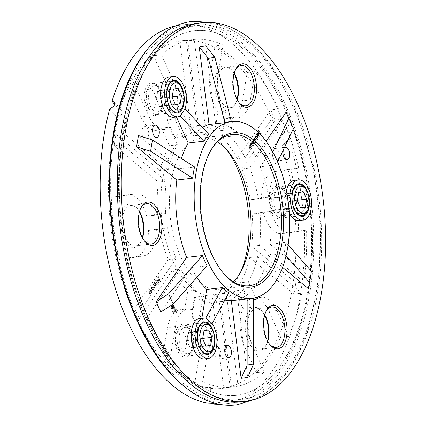 <?xml version="1.0" encoding="UTF-8"?>
<svg xmlns="http://www.w3.org/2000/svg" width="426" height="426" viewBox="0 0 426 426"><rect width="100%" height="100%" fill="white"/><g stroke="black" fill="none" stroke-linecap="round" stroke-linejoin="round"><path stroke-width="0.32" stroke-dasharray="2.13 1.6" d="M189.98 331.487A16.406 8.653 83.5 0 0 187.477 327.408A16.406 8.653 83.5 0 0 176.029 330.443A16.406 8.653 83.5 0 0 178.558 352.584A16.406 8.653 83.5 0 0 190.395 352.962A16.406 8.653 83.5 0 0 189.98 331.487M159.436 89.913A16.406 8.653 83.5 0 0 156.938 85.834A16.406 8.653 83.5 0 0 145.49 88.869A16.406 8.653 83.5 0 0 148.019 111.01A16.406 8.653 83.5 0 0 159.856 111.388A16.406 8.653 83.5 0 0 159.436 89.913M284.648 193.292A16.406 8.653 83.5 0 0 282.15 189.213A16.406 8.653 83.5 0 0 270.702 192.248A16.406 8.653 83.5 0 0 273.226 214.395A16.406 8.653 83.5 0 0 285.069 214.773A16.406 8.653 83.5 0 0 284.648 193.292M151.709 290.665L149.59 289.302L150.618 292.263L150.804 291.991L151.155 292.768L150.948 291.778L151.975 290.638L149.617 289.259M153.53 287.433L153.376 287.087L152.758 287.992L152.913 288.338L153.797 287.406L153.376 287.087M154.633 282.081L153.978 283.045L154.132 283.391L154.681 282.592L155.165 283.359L154.942 285.409L156.038 285.782L156.097 284.115L155.612 285.638L156.14 285.42L155.08 285.186L155.128 283.876L155.565 283.535L154.899 282.055L153.978 283.045M154.239 283.013L154.398 283.365L154.942 282.566L155.431 283.327L155.202 285.383L156.305 285.755L155.666 286.059L156.305 285.755L156.363 284.083L156.097 284.115M158.632 280.564L156.512 279.2L157.38 281.81L158.078 282.667L157.87 281.677L158.893 280.532L156.539 279.158M250.776 147.353L249.663 144.883L249.716 145.538L249.05 145.703L249.178 147.593L249.892 148.642L249.13 146.895L249.215 145.969L249.908 146.038L250.632 147.561L251.042 147.321L249.663 144.883M249.924 144.851L249.982 145.506L249.05 145.703L249.316 145.671L249.748 148.855M250.009 148.823L249.215 145.969L250.174 146.006L250.632 147.561M251.494 142.204L252.464 144.888L252.416 144.249L253.108 144.02L253.14 141.842L251.952 141.469L251.702 142.662L251.761 142.177L251.351 142.417M251.617 142.385L252.73 144.856L252.416 144.249L253.374 143.988L253.406 141.81L253.14 141.842M253.406 141.81L252.213 141.437L252.352 141.182L251.702 142.662M254.652 135.947L256.069 139.621L256.021 138.988L256.713 138.759L256.745 136.576L255.557 136.208L255.318 137.422L254.913 135.915L254.508 136.155M254.769 136.128L256.335 139.595L256.021 138.988L256.979 138.727L257.011 136.549L256.745 136.576M257.011 136.549L255.818 136.176L255.957 135.921L255.318 137.422M258.912 133.796L258.406 133.168L257.735 133.375L257.741 135.596L258.795 134.062L258.774 135.596L257.847 135.74L257.783 136.07L258.63 135.958L258.646 133.823L258.14 133.2L257.474 133.407L257.48 135.628L258.529 134.094L258.513 135.628L257.783 136.07L258.896 135.926L258.912 133.796L258.646 133.823M258.14 133.2L257.474 133.407L258.14 133.2M280.691 337.27L269.04 311.459A31.247 16.481 83.5 0 0 253.348 298.147A31.247 16.481 83.5 0 0 248.459 300.245L240.546 282.715A89.05 46.966 83.5 0 0 249.7 257.538L293.935 294.062A174.98 92.282 83.5 0 0 295.83 282.811L251.601 246.287A89.05 46.966 83.5 0 0 252.149 214.006L263.321 212.239A31.247 16.481 83.5 0 0 281.815 233.645A31.247 16.481 83.5 0 0 282.188 233.597L298.642 230.993A174.98 92.282 83.5 0 0 290.804 169.005L274.355 171.609A31.247 16.481 83.5 0 0 261.521 197.983L250.344 199.751A89.05 46.966 83.5 0 0 241.819 168.909L275.26 120.089A174.98 92.282 83.5 0 0 270.643 109.871L237.202 158.69A89.05 46.966 83.5 0 0 222.164 137.342L225.429 118.045A31.247 16.481 83.5 0 0 229.902 118.662A31.247 16.481 83.5 0 0 242.421 100.882L247.218 72.468A174.98 92.282 83.5 0 0 215.087 45.944L210.29 74.353A31.247 16.481 83.5 0 0 218.037 111.942L214.779 131.245A89.05 46.966 83.5 0 0 197.094 125.574L186.306 40.236A174.98 92.282 83.5 0 0 185.124 40.353A174.98 92.282 83.5 0 0 179.793 41.269L190.582 126.607A89.05 46.966 83.5 0 0 174.995 137.539L167.083 120.01A31.247 16.481 83.5 0 0 165.208 81.488L153.552 55.684A174.98 92.282 83.5 0 0 129.264 91.143L140.915 116.948A31.247 16.481 83.5 0 0 156.608 130.265A31.247 16.481 83.5 0 0 161.497 128.167L169.41 145.697A89.05 46.966 83.5 0 0 160.256 170.869L116.021 134.35A174.98 92.282 83.5 0 0 114.125 145.601L158.355 182.12A89.05 46.966 83.5 0 0 157.806 214.4L146.635 216.168A31.247 16.481 83.5 0 0 128.141 194.762A31.247 16.481 83.5 0 0 127.768 194.815L111.314 197.419A174.98 92.282 83.5 0 0 119.152 259.407L135.601 256.803A31.247 16.481 83.5 0 0 148.434 230.429L159.612 228.655A89.05 46.966 83.5 0 0 168.137 259.498L134.696 308.317A174.98 92.282 83.5 0 0 139.313 318.541L172.754 269.722A89.05 46.966 83.5 0 0 187.791 291.065L184.527 310.368A31.247 16.481 83.5 0 0 180.054 309.75A31.247 16.481 83.5 0 0 167.535 327.53L162.737 355.939A174.98 92.282 83.5 0 0 194.868 382.468L199.666 354.054A31.247 16.481 83.5 0 0 191.918 316.465L195.177 297.167A89.05 46.966 83.5 0 0 212.862 302.833L223.65 388.177A174.98 92.282 83.5 0 0 224.832 388.054A174.98 92.282 83.5 0 0 230.162 387.143L219.374 301.805A89.05 46.966 83.5 0 0 234.96 290.867L242.873 308.403A31.247 16.481 83.5 0 0 244.748 346.918L256.404 372.729A174.98 92.282 83.5 0 0 280.691 337.27L288.604 336.364A174.98 92.282 83.5 0 0 301.848 293.157L293.935 294.062M264.658 315.256A21.87 11.534 83.5 0 0 262.065 311.342A21.87 11.534 83.5 0 0 246.798 315.389A21.87 11.534 83.5 0 0 250.168 344.911A21.87 11.534 83.5 0 0 265.957 345.417A21.87 11.534 83.5 0 0 267.597 341.013M234.114 73.687A21.87 11.534 83.5 0 0 231.52 69.768A21.87 11.534 83.5 0 0 216.259 73.815A21.87 11.534 83.5 0 0 219.63 103.342A21.87 11.534 83.5 0 0 235.413 103.843A21.87 11.534 83.5 0 0 237.058 99.439M139.446 211.876A21.87 11.534 83.5 0 0 136.852 207.957A21.87 11.534 83.5 0 0 121.586 212.004A21.87 11.534 83.5 0 0 124.962 241.531A21.87 11.534 83.5 0 0 140.745 242.032A21.87 11.534 83.5 0 0 142.385 237.633M226.35 149.388A82.335 43.42 83.5 0 0 224.433 147.013A82.335 43.42 83.5 0 0 166.971 162.253A82.335 43.42 83.5 0 0 179.665 273.391A82.335 43.42 83.5 0 0 239.082 275.281A82.335 43.42 83.5 0 0 240.413 272.539M260.19 133.61L258.667 130.228L257.884 131.373L258.039 131.719L258.678 130.787L259.146 131.826L258.507 132.758L258.667 133.104L259.301 132.172L260.046 133.817L260.456 133.578L258.667 130.228M257.741 137.188L256.175 133.721M255.744 140.106L254.626 137.635L254.673 138.274L254.056 138.391L253.955 139.536L253.252 139.568L253.385 141.32L253.992 142.662L253.417 139.834L253.912 139.643L253.417 139.834L254.94 141.278L254.221 138.658L254.716 138.471L254.221 138.658L255.126 139.275L255.6 140.314L256.005 140.074L254.626 137.635M254.892 137.603L254.94 138.242L254.322 138.365L254.215 139.504L253.252 139.568L253.518 139.536L253.992 142.662M252.139 145.367L251.02 142.896L251.079 143.551L250.408 143.716L250.536 145.607L251.106 146.869L250.573 143.983L251.265 144.052L251.99 145.575L252.4 145.335L251.02 142.896M251.287 142.864L251.34 143.525L250.408 143.716L250.674 143.684L250.802 145.58L251.372 146.842L251.106 146.869M251.372 146.842L250.573 143.983L251.532 144.025L251.99 145.575M158.344 276.671L157.684 277.635L157.838 277.981L158.387 277.182L158.877 277.944L158.648 279.999L159.75 280.372L159.809 278.705L159.319 280.228L159.846 280.01L158.786 279.775L158.839 278.466L159.271 278.119L158.605 276.639L157.684 277.635M157.945 277.603L158.105 277.949L158.653 277.15L159.138 277.912L158.914 279.967L160.011 280.34L159.372 280.649L160.011 280.34L159.809 278.705M156.129 280.473L155.879 280.265L155.581 280.702L157.109 284.078L155.884 280.835L156.395 280.446L155.879 280.265M154.143 285.212L152.966 284.371L153.983 285.463L153.775 287.369L154.745 287.672L154.766 285.937L154.409 285.186L152.966 284.371M153.232 284.344L154.244 285.436L154.042 287.342L155.011 287.646L154.398 287.912L155.011 287.646L155.032 285.905L154.766 285.937M151.31 287.369L152.178 287.396L151.145 287.033L151.113 288.743L152.796 289.797L152.05 290.889L152.204 291.235L153.296 289.643L151.273 288.562L151.31 287.369M151.379 288.716L153.062 289.771L152.311 290.862L152.471 291.208L153.562 289.611L151.534 288.53L151.576 287.337L152.444 287.364L151.411 287.002L151.752 286.757L151.145 287.033L151.113 288.743M150.325 294.121L150.064 291.565L148.722 290.569L148.972 293.157L150.325 294.121L150.011 294.339L150.325 294.121M149.233 293.125L150.591 294.094L150.325 291.533L149.025 290.356L148.722 290.569L148.988 290.537L148.972 293.157M109.775 108.87L117.272 117.848A174.98 92.282 83.5 0 0 205.604 387.452L206.115 402.943M220.583 404.157A190.603 100.525 83.5 0 0 223.97 403.88A190.603 100.525 83.5 0 0 288.887 139.323L290.702 138.509L290.979 133.519L286.112 130.851L279.131 137.364A174.98 92.282 83.5 0 0 272.624 120.393A174.98 92.282 83.5 0 0 182.488 40.656A174.98 92.282 83.5 0 0 119.514 110.227L114.818 104.604M286.112 130.851A190.603 100.525 83.5 0 0 276.431 106.356A190.603 100.525 83.5 0 0 180.715 25.134A190.603 100.525 83.5 0 0 177.354 25.629M283.279 149.92A6.252 3.296 -96.5 0 1 284.083 148.237M273.306 158.243A6.252 3.296 83.5 0 0 276.442 160.906A6.252 3.296 83.5 0 0 279.009 154.324A6.252 3.296 83.5 0 0 275.026 148.488A6.252 3.296 83.5 0 0 272.534 151.981A6.252 3.296 83.5 0 0 273.306 158.243M142.982 136.086A6.252 3.296 83.5 0 0 146.118 138.748A6.252 3.296 83.5 0 0 148.685 132.166A6.252 3.296 83.5 0 0 144.702 126.33A6.252 3.296 83.5 0 0 142.209 129.823A6.252 3.296 83.5 0 0 142.982 136.086M215.098 356.216A6.252 3.296 83.5 0 0 218.24 358.878A6.252 3.296 83.5 0 0 220.801 352.297A6.252 3.296 83.5 0 0 216.818 346.46A6.252 3.296 83.5 0 0 214.326 349.954A6.252 3.296 83.5 0 0 215.098 356.216M288.956 208.458L286.112 209.187L270.531 210.966L287.443 208.287A20.31 10.714 83.5 0 0 289.313 213.005M286.112 209.187L284.547 196.785L268.96 198.569A89.05 46.966 83.5 0 0 260.281 166.8L276.107 164.995A89.05 46.966 83.5 0 0 273.881 159.761A89.05 46.966 83.5 0 0 271.49 154.771L255.664 156.582A89.05 46.966 83.5 0 0 215.556 123.465L231.382 121.66A89.05 46.966 83.5 0 0 229.161 121.815M202.435 127.486A89.05 46.966 83.5 0 0 193.069 135.905L181.087 109.37A20.31 10.714 83.5 0 0 180.241 87.602A20.31 10.714 83.5 0 0 169.218 76.93M208.655 134.126L193.069 135.905M181.439 158.552A89.05 46.966 83.5 0 0 178.718 168.76L194.544 166.955M196.855 277.331A89.05 46.966 83.5 0 1 191.215 267.613L207.041 265.803M228.735 292.944L213.149 294.723A89.05 46.966 83.5 0 0 224.875 300.064M249.37 298.764A89.05 46.966 83.5 0 0 253.662 297.886L237.841 299.696A89.05 46.966 83.5 0 0 268.162 255.43L283.988 253.624A89.05 46.966 83.5 0 0 285.889 242.373L270.063 244.178A89.05 46.966 83.5 0 0 270.531 210.966M270.063 244.178L310.277 277.385L311.422 271.208M308.701 286.922A167.168 88.166 83.5 0 0 310.277 277.385M268.162 255.43L282.592 267.342M237.841 299.696L247.65 377.282M204.368 358.862A20.31 10.714 83.5 0 0 212.75 345.55A20.31 10.714 83.5 0 0 208.218 323.941L213.149 294.723M201.849 318.265L201.791 318.632A20.31 10.714 83.5 0 0 199.762 318.504M191.215 267.613L160.81 311.997M178.718 168.76L138.503 135.559M173.829 117.288A20.31 10.714 83.5 0 0 176.231 116.463L176.47 116.99M215.556 123.465L205.747 45.88M255.664 156.582L266.112 141.331M260.281 166.8L290.686 122.416A167.168 88.166 83.5 0 0 289.637 119.972M286.442 191.05A20.31 10.714 83.5 0 0 285.878 195.891L268.96 198.569M299.041 220.673A20.31 10.714 83.5 0 0 307.375 199.277A20.31 10.714 83.5 0 0 294.43 180.315M253.662 298.221L253.662 297.886M286.032 255.93L283.988 253.624M288.141 244.913L285.889 242.373M272.821 151.981L271.49 154.771M277.587 161.885L276.107 164.995M290.686 122.416L293.397 128.652M184.9 386.899A190.603 100.525 83.5 0 0 233.198 402.826A190.603 100.525 83.5 0 0 309.228 296.315A190.603 100.525 83.5 0 0 285.665 105.302A190.603 100.525 83.5 0 0 189.943 24.08A190.603 100.525 83.5 0 0 146.48 50.486M211.099 402.826L210.62 388.304A174.98 92.282 83.5 0 0 222.196 388.358A174.98 92.282 83.5 0 0 281.905 145.836L288.887 139.323M264.317 371.823L252.661 346.013A31.247 16.481 -96.5 0 1 250.786 307.497L242.873 289.968A89.05 46.966 -96.5 0 1 227.287 300.9L238.075 386.238A174.98 92.282 83.5 0 0 264.317 371.823L256.404 372.729M238.075 386.238L230.162 387.143M191.918 316.465L199.831 315.565A31.247 16.481 -96.5 0 1 207.579 353.154L202.781 381.563A174.98 92.282 83.5 0 0 231.563 387.271L223.65 388.177M202.781 381.563L194.868 382.468M170.65 355.039L175.448 326.625A31.247 16.481 -96.5 0 1 187.967 308.845A31.247 16.481 -96.5 0 1 192.44 309.462L195.704 290.159A89.05 46.966 -96.5 0 1 180.667 268.817L147.226 317.636A174.98 92.282 83.5 0 0 170.65 355.039L162.737 355.939M147.226 317.636L139.313 318.541M148.434 230.429L156.347 229.523A31.247 16.481 -96.5 0 1 143.514 255.898L127.065 258.502A174.98 92.282 83.5 0 0 142.609 307.412L134.696 308.317M127.065 258.502L119.152 259.407M119.227 196.514L135.681 193.91A31.247 16.481 -96.5 0 1 136.054 193.862A31.247 16.481 -96.5 0 1 154.547 215.268L165.719 213.495A89.05 46.966 -96.5 0 1 166.268 181.22L122.038 144.696A174.98 92.282 83.5 0 0 119.227 196.514L111.314 197.419M122.038 144.696L114.125 145.601M161.497 128.167L169.41 127.262A31.247 16.481 -96.5 0 1 164.521 129.36A31.247 16.481 -96.5 0 1 148.828 116.048L137.172 90.237A174.98 92.282 83.5 0 0 123.934 133.444L116.021 134.35M137.172 90.237L129.264 91.143M161.465 54.778L173.121 80.589A31.247 16.481 -96.5 0 1 174.995 119.104L182.908 136.639A89.05 46.966 -96.5 0 1 198.495 125.702L187.706 40.363A174.98 92.282 83.5 0 0 161.465 54.778L153.552 55.684M187.706 40.363L179.793 41.269M218.037 111.942L225.95 111.037A31.247 16.481 -96.5 0 1 218.203 73.448L223 45.039A174.98 92.282 83.5 0 0 194.219 39.33L186.306 40.236M223 45.039L215.087 45.944M255.131 71.568L250.334 99.977A31.247 16.481 -96.5 0 1 237.815 117.757A31.247 16.481 -96.5 0 1 233.336 117.139L230.077 136.442A89.05 46.966 -96.5 0 1 245.115 157.785L278.556 108.965A174.98 92.282 83.5 0 0 255.131 71.568L247.218 72.468M278.556 108.965L270.643 109.871M117.272 117.848L121.591 115.057L121.974 111.016L119.514 110.227M210.62 388.304L212.798 387.767L205.604 387.452M279.131 137.364L283.998 140.032L283.721 145.021L281.905 145.836M261.521 197.983L269.434 197.078A31.247 16.481 -96.5 0 1 282.268 170.704L298.717 168.1A174.98 92.282 83.5 0 0 283.173 119.189L275.26 120.089M298.717 168.1L290.804 169.005M306.555 230.088L290.101 232.692A31.247 16.481 -96.5 0 1 289.728 232.745A31.247 16.481 -96.5 0 1 271.234 211.339L260.062 213.106A89.05 46.966 -96.5 0 1 259.514 245.381L303.743 281.905A174.98 92.282 83.5 0 0 306.555 230.088L298.642 230.993M303.743 281.905L295.83 282.811M241.111 401.92A190.603 100.525 83.5 0 0 317.141 295.41A190.603 100.525 83.5 0 0 293.578 104.397A190.603 100.525 83.5 0 0 197.856 23.174M233.405 281.783A76.084 40.129 -96.5 0 1 218.884 289.195A76.084 40.129 -96.5 0 1 170.384 218.155A76.084 40.129 -96.5 0 1 201.62 138.008A76.084 40.129 -96.5 0 1 217.436 141.959M209.406 153.051A76.084 40.129 83.5 0 0 209.07 153.701A76.084 40.129 83.5 0 0 211.008 253.31A76.084 40.129 83.5 0 0 222.606 272.23A76.084 40.129 83.5 0 0 223.08 272.784M267.768 341.332A20.31 10.714 -96.5 0 1 266.628 344.107A20.31 10.714 -96.5 0 1 260.52 349.219A20.31 10.714 -96.5 0 1 247.57 330.257A20.31 10.714 -96.5 0 1 255.909 308.861A20.31 10.714 -96.5 0 1 263.012 312.466A20.31 10.714 -96.5 0 1 264.748 314.91M265.968 311.539A20.31 10.714 83.5 0 0 265.627 312.167A20.31 10.714 83.5 0 0 266.144 338.755A20.31 10.714 83.5 0 0 269.243 343.809A20.31 10.714 83.5 0 0 269.711 344.341M142.556 237.948A20.31 10.714 -96.5 0 1 141.416 240.722A20.31 10.714 -96.5 0 1 135.308 245.834A20.31 10.714 -96.5 0 1 123.375 232.271A20.31 10.714 -96.5 0 1 125.505 209.049A20.31 10.714 -96.5 0 1 130.697 205.476A20.31 10.714 -96.5 0 1 137.8 209.081A20.31 10.714 -96.5 0 1 139.536 211.53M140.756 208.16A20.31 10.714 83.5 0 0 140.415 208.783A20.31 10.714 83.5 0 0 144.031 240.424A20.31 10.714 83.5 0 0 144.499 240.956M237.229 99.759A20.31 10.714 -96.5 0 1 236.084 102.533A20.31 10.714 -96.5 0 1 229.976 107.645A20.31 10.714 -96.5 0 1 218.048 94.082A20.31 10.714 -96.5 0 1 220.173 70.86A20.31 10.714 -96.5 0 1 225.37 67.287A20.31 10.714 -96.5 0 1 232.474 70.892A20.31 10.714 -96.5 0 1 234.209 73.336M235.424 69.965A20.31 10.714 83.5 0 0 235.088 70.594A20.31 10.714 83.5 0 0 238.698 102.235A20.31 10.714 83.5 0 0 239.172 102.767M185.044 108.918L181.087 109.37M180.187 116.01L176.231 116.463M205.747 318.179L201.791 318.632M212.175 323.488L208.218 323.941M291.4 207.835L287.443 208.287M287.305 195.726L285.878 195.891M284.547 196.785L287.364 196.066M242.873 289.968L234.96 290.867M227.287 300.9L219.374 301.805M250.786 307.497L242.873 308.403M199.831 315.565L203.09 296.262A89.05 46.966 -96.5 0 0 220.774 301.933L212.862 302.833M203.09 296.262L195.177 297.167M220.774 301.933L231.563 387.271M192.44 309.462L184.527 310.368M195.704 290.159L187.791 291.065M180.667 268.817L172.754 269.722M177.679 313.903L178.238 313.089L175.56 307.162L173.856 305.41L172.684 306.353L172.072 307.247L172.605 308.424L173.957 306.88L175.342 308.728L173.776 311.012L174.303 312.189L175.869 309.904L177.679 313.903L176.359 314.053L176.918 313.238L178.238 313.089M156.347 229.523L167.525 227.756A89.05 46.966 -96.5 0 0 176.05 258.598L168.137 259.498M167.525 227.756L159.612 228.655M176.05 258.598L142.609 307.412M154.547 215.268L146.635 216.168M165.719 213.495L157.806 214.4M166.268 181.22L158.355 182.12M169.41 127.262L177.322 144.792A89.05 46.966 -96.5 0 0 168.169 169.969L160.256 170.869M177.322 144.792L169.41 145.697M168.169 169.969L123.934 133.444M174.995 119.104L167.083 120.01M182.908 136.639L174.995 137.539M198.495 125.702L190.582 126.607M225.95 111.037L222.691 130.34A89.05 46.966 -96.5 0 0 205.007 124.669L197.094 125.574M222.691 130.34L214.779 131.245M205.007 124.669L194.219 39.33M233.336 117.139L225.429 118.045M230.077 136.442L222.164 137.342M245.115 157.785L237.202 158.69M269.434 197.078L258.257 198.846A89.05 46.966 -96.5 0 0 249.732 168.004L241.819 168.909M258.257 198.846L250.344 199.751M249.732 168.004L283.173 119.189M271.234 211.339L263.321 212.239M260.062 213.106L252.149 214.006M259.514 245.381L251.601 246.287M288.604 336.364L276.953 310.554A31.247 16.481 -96.5 0 0 261.26 297.242A31.247 16.481 -96.5 0 0 256.372 299.34L248.459 300.245M256.372 299.34L248.459 281.81A89.05 46.966 -96.5 0 0 257.613 256.638L249.7 257.538M248.459 281.81L240.546 282.715M257.613 256.638L301.848 293.157M176.918 313.238L174.239 307.311L172.541 305.559L170.757 307.396L171.284 308.573L172.636 307.029L174.021 308.877L172.455 311.161L172.988 312.338L174.553 310.053L175.869 309.904M174.553 310.053L176.359 314.053M172.988 312.338L174.303 312.189M172.455 311.161L173.776 311.012M174.021 308.877L175.342 308.728M173.606 307.961L174.926 307.812M171.998 307.535L173.318 307.386M171.284 308.573L172.605 308.424M170.757 307.396L172.072 307.247M171.364 306.507L172.684 306.353M174.239 307.311L175.56 307.162M258.928 130.196L257.884 131.373M258.145 131.341L258.039 131.719M258.305 131.687L258.678 130.787M258.939 130.755L259.413 131.794L259.146 131.826M259.413 131.794L258.507 132.758M258.774 132.731L258.667 133.104M258.928 133.077L259.301 132.172M259.567 132.145L260.046 133.817M258.774 135.596L258.108 135.708L258.774 135.596M258.044 136.038L258.896 135.926L258.044 136.038M257.485 134.552L257.219 134.584M258.795 134.062L258.529 134.094M258.641 133.78L257.751 135.085L257.868 133.689L258.641 133.78L257.485 135.111L257.602 133.721L258.38 133.812M257.868 133.689L258.273 133.482L257.868 133.689M257.751 135.085L257.485 135.111M256.436 133.689L256.031 133.929M256.292 133.902L257.597 137.396M256.335 139.595L256.069 139.621M256.287 138.956L256.979 138.727L256.287 138.956M255.579 137.39L254.913 135.915M256.835 138.429L256.239 138.684L256.574 138.461L255.659 138.184L255.691 136.512L256.01 136.288L256.867 136.762L256.835 138.429L255.925 138.152L255.957 136.48L256.606 136.789L256.835 138.429M255.925 138.152L255.659 138.184M254.748 137.816L254.482 137.843M254.94 138.242L254.673 138.274M254.62 138.136L254.354 138.162M254.322 138.365L254.056 138.391M254.215 139.504L253.518 139.536L254.215 139.504M254.397 142.422L253.678 139.803L254.626 140.495L254.796 141.485M255.201 141.246L254.482 138.631L255.392 139.243L255.6 140.314M252.73 144.856L252.464 144.888M252.682 144.217L253.374 143.988L252.682 144.217M251.963 142.63L251.761 142.177M253.23 143.695L252.634 143.951L252.969 143.722L252.054 143.445L252.085 141.773L252.405 141.554L253.262 142.023L253.23 143.695L252.32 143.413L252.352 141.746L252.996 142.055L253.23 143.695M252.32 143.413L252.054 143.445M253.262 142.023L252.996 142.055M251.143 143.077L250.877 143.109M251.34 143.525L250.674 143.684L251.34 143.525M251.516 146.629L251.249 146.661M250.754 144.883L250.488 144.909M250.834 143.951L251.532 144.025L250.834 143.951M249.982 145.506L249.316 145.671L249.982 145.506M249.476 145.937L250.174 146.006L249.476 145.937M158.105 277.949L157.838 277.981M158.653 277.15L158.387 277.182M158.914 279.967L158.648 279.999M160.07 278.673L159.665 278.913M159.926 278.881L159.846 280.01L158.786 279.775M159.052 279.744L158.839 278.466M159.1 278.434L159.271 278.119M159.537 278.087L158.605 276.639M156.805 279.126L156.512 279.2M156.773 279.168L157.567 281.538M157.833 281.511L157.38 281.81M157.647 281.783L157.54 282.156M157.987 281.858L158.078 282.667M158.483 282.427L157.87 281.677M158.131 281.645L158.893 280.532M158.456 280.601L157.977 281.298L157.311 279.834L158.456 280.601L157.711 281.33L157.05 279.861L158.19 280.633M157.977 281.298L157.711 281.33M156.145 280.239L155.581 280.702M155.847 280.67L157.109 284.078M157.519 283.838L155.884 280.835M156.145 280.809L156.395 280.446M154.398 283.365L154.132 283.391M155.431 283.327L155.165 283.359M155.213 283.535L154.947 283.567M156.363 284.083L155.953 284.328M156.22 284.296L156.14 285.42L155.08 285.186M155.341 285.159L155.394 283.844L155.128 283.876M155.394 283.844L155.565 283.535M155.825 283.503L154.899 282.055M153.206 284.685L152.939 284.717M154.042 287.342L153.775 287.369M155.032 285.905L154.409 285.186M154.846 287.31L154.191 287.151L154.217 285.803L153.988 285.979L154.627 286.155L154.579 287.337L153.93 287.177L154.249 285.947L154.894 286.128L154.846 287.31L153.93 287.177L154.846 287.31M154.894 286.128L154.627 286.155M153.637 287.055L152.758 287.992M153.019 287.96L152.913 288.338M153.174 288.306L153.797 287.406M152.3 287.571L152.034 287.603M152.444 287.364L152.178 287.396M153.062 289.771L152.796 289.797M152.471 291.208L152.204 291.235M153.562 289.611L153.296 289.643M149.883 289.233L149.59 289.302M149.851 289.275L150.644 291.645M150.91 291.613L150.463 291.916M150.724 291.885L150.618 292.263M151.065 291.959L151.155 292.768M151.565 292.529L150.948 291.778M151.209 291.751L151.975 290.638M151.534 290.702L151.054 291.405L150.394 289.936L151.534 290.702L150.788 291.432L150.128 289.968L151.267 290.734M151.054 291.405L150.788 291.432M150.394 289.936L150.128 289.968M149.377 292.912L149.361 290.745L149.095 290.777L149.92 291.773L150.165 293.786L149.558 293.706L149.116 292.944L149.137 290.894L150.181 291.741L150.431 293.754L149.116 292.944M150.431 293.754L149.558 293.706L150.431 293.754M150.793 88.06A13.281 7.002 -96.5 0 1 154.191 85.727A13.281 7.002 -96.5 0 1 158.834 88.081A13.281 7.002 -96.5 0 1 160.858 91.382A13.281 7.002 -96.5 0 1 161.198 108.768A13.281 7.002 -96.5 0 1 157.205 112.113A13.281 7.002 -96.5 0 1 149.404 103.246A13.281 7.002 -96.5 0 1 150.793 88.06M167.94 86.1A13.281 7.002 83.5 0 0 167.343 87.112A13.281 7.002 83.5 0 0 169.702 107.799A13.281 7.002 83.5 0 0 174.351 110.153A13.281 7.002 83.5 0 0 179.799 96.164A13.281 7.002 83.5 0 0 171.337 83.768A13.281 7.002 83.5 0 0 167.94 86.1M181.338 329.633A13.281 7.002 -96.5 0 1 184.735 327.296A13.281 7.002 -96.5 0 1 189.378 329.655A13.281 7.002 -96.5 0 1 191.402 332.956A13.281 7.002 -96.5 0 1 191.743 350.342A13.281 7.002 -96.5 0 1 187.744 353.687A13.281 7.002 -96.5 0 1 179.948 344.815A13.281 7.002 -96.5 0 1 181.338 329.633M198.479 327.674A13.281 7.002 83.5 0 0 197.882 328.68A13.281 7.002 83.5 0 0 200.247 349.373A13.281 7.002 83.5 0 0 204.89 351.727A13.281 7.002 83.5 0 0 210.343 337.738A13.281 7.002 83.5 0 0 201.876 325.342A13.281 7.002 83.5 0 0 198.479 327.674M276.005 191.439A13.281 7.002 -96.5 0 1 279.403 189.107A13.281 7.002 -96.5 0 1 284.046 191.466A13.281 7.002 -96.5 0 1 286.07 194.767A13.281 7.002 -96.5 0 1 286.41 212.153A13.281 7.002 -96.5 0 1 282.417 215.492A13.281 7.002 -96.5 0 1 274.616 206.626A13.281 7.002 -96.5 0 1 276.005 191.439M293.152 189.485A13.281 7.002 83.5 0 0 292.555 190.491A13.281 7.002 83.5 0 0 294.914 211.179A13.281 7.002 83.5 0 0 299.558 213.538A13.281 7.002 83.5 0 0 305.011 199.549A13.281 7.002 83.5 0 0 296.549 187.147A13.281 7.002 83.5 0 0 293.152 189.485M290.202 205.012A7.812 4.122 83.5 0 0 289.222 197.265A7.812 4.122 83.5 0 0 285.207 193.947A7.812 4.122 83.5 0 0 282.166 198.383A7.812 4.122 83.5 0 0 283.146 206.131A7.812 4.122 83.5 0 0 287.167 209.448L289.515 209.075L290.889 200.955L287.555 193.58L282.853 194.32L281.485 202.441L284.813 209.821L287.167 209.448A7.812 4.122 83.5 0 0 290.202 205.012M304.121 187.323A15.624 8.238 -96.5 0 1 308.461 206.706A15.624 8.238 -96.5 0 1 306.901 211.663M277.688 216.461A15.624 8.238 -96.5 0 1 276.373 215.146A15.624 8.238 -96.5 0 1 273.593 190.805A15.624 8.238 -96.5 0 1 278.29 186.876A15.624 8.238 -96.5 0 1 288.253 201.461A15.624 8.238 -96.5 0 1 281.836 217.92A15.624 8.238 -96.5 0 1 277.688 216.461M274.056 212.244A10.373 5.469 -96.5 0 1 273.183 211.371A10.373 5.469 -96.5 0 1 271.335 195.209A10.373 5.469 -96.5 0 1 278.561 195.055A10.373 5.469 -96.5 0 1 280.713 208.511A10.373 5.469 -96.5 0 1 274.056 212.244M284.813 209.821L300.639 208.01M281.485 202.441L297.311 200.635M282.853 194.32L298.679 192.515M287.555 193.58L303.381 191.769M290.889 200.955L297.38 200.215M289.515 209.075L300.548 207.813M159.995 90.568A7.812 4.122 83.5 0 0 156.954 95.003A7.812 4.122 83.5 0 0 157.934 102.751A7.812 4.122 83.5 0 0 161.955 106.063A7.812 4.122 83.5 0 0 164.99 101.633A7.812 4.122 83.5 0 0 164.01 93.885L162.343 90.195L157.641 90.94L156.273 99.061L159.601 106.436L164.303 105.691L165.677 97.57L164.01 93.885A7.812 4.122 83.5 0 0 159.995 90.568M178.909 83.938A15.624 8.238 -96.5 0 1 183.361 95.403A15.624 8.238 -96.5 0 1 181.689 108.279M162.998 97.724A15.624 8.238 -96.5 0 1 156.624 114.535A15.624 8.238 -96.5 0 1 151.161 111.766A15.624 8.238 -96.5 0 1 148.381 87.426A15.624 8.238 -96.5 0 1 153.083 83.491A15.624 8.238 -96.5 0 1 162.998 97.724M155.831 98.667A10.373 5.469 -96.5 0 1 153.898 108.47A10.373 5.469 -96.5 0 1 147.971 107.986A10.373 5.469 -96.5 0 1 146.123 91.824A10.373 5.469 -96.5 0 1 151.667 89.929A10.373 5.469 -96.5 0 1 155.831 98.667M165.677 97.57L172.168 96.83M164.303 105.691L175.336 104.434M159.601 106.436L175.427 104.631M156.273 99.061L172.099 97.256M157.641 90.94L173.467 89.135M162.343 90.195L178.169 88.39M188.478 344.32A7.812 4.122 83.5 0 0 192.493 347.637A7.812 4.122 83.5 0 0 195.529 343.207A7.812 4.122 83.5 0 0 194.549 335.454A7.812 4.122 83.5 0 0 190.534 332.142A7.812 4.122 83.5 0 0 187.499 336.572L186.812 340.635L190.145 348.01L194.847 347.265L196.216 339.144L192.887 331.769L188.185 332.514L187.499 336.572A7.812 4.122 83.5 0 0 188.478 344.32M179.628 327.812A15.624 8.238 -96.5 0 1 183.622 325.065A15.624 8.238 -96.5 0 1 193.58 339.655A15.624 8.238 -96.5 0 1 187.168 356.109A15.624 8.238 -96.5 0 1 181.705 353.335A15.624 8.238 -96.5 0 1 178.925 329A15.624 8.238 -96.5 0 1 179.628 327.812M209.448 325.512A15.624 8.238 -96.5 0 1 212.228 349.852M177.136 332.61A10.373 5.469 -96.5 0 1 184.517 334.25A10.373 5.469 -96.5 0 1 185.635 347.962A10.373 5.469 -96.5 0 1 178.515 349.56A10.373 5.469 -96.5 0 1 176.668 333.398A10.373 5.469 -96.5 0 1 177.136 332.61M188.185 332.514L204.011 330.704M192.887 331.769L208.713 329.958M196.216 339.144L202.712 338.404M194.847 347.265L205.88 346.003M190.145 348.01L205.971 346.2M186.812 340.635L202.638 338.824M292.667 105.728A188.26 99.285 83.5 0 0 122.693 132.635A188.26 99.285 83.5 0 0 243.092 399.284A188.26 99.285 83.5 0 0 292.667 105.728M284.754 106.628A188.26 99.285 83.5 0 0 114.78 133.535A188.26 99.285 83.5 0 0 235.179 400.19A188.26 99.285 83.5 0 0 284.754 106.628M252.661 346.013L244.748 346.918M207.579 353.154L199.666 354.054M175.448 326.625L167.535 327.53M143.514 255.898L135.601 256.803M135.681 193.91L127.768 194.815M148.828 116.048L140.915 116.948M173.121 80.589L165.208 81.488M218.203 73.448L210.29 74.353M250.334 99.977L242.421 100.882M282.268 170.704L274.355 171.609M290.101 232.692L282.188 233.597M276.953 310.554L269.04 311.459M253.651 141.294L253.385 141.32M253.795 141.081L253.529 141.112M254.626 140.495L254.359 140.527M254.636 139.989L254.37 140.021M255.392 139.243L255.126 139.275M250.802 145.58L250.536 145.607M249.631 147.455L249.364 147.481M250.493 146.64L250.227 146.666M152.252 289.451L151.986 289.483M276.442 160.906L286.991 159.702M275.026 148.488L285.574 147.284M146.118 138.748L156.672 137.545M144.702 126.33L155.25 125.127M218.24 358.878L228.789 357.675M216.818 346.46L227.372 345.257M223.97 403.88L233.198 402.826M180.715 25.134L189.943 24.08M222.196 388.358L224.832 388.054M182.488 40.656L185.124 40.353M284.435 108.108C302.891 148.653 313.003 201.184 311.672 249.806C310.384 291.629 302.353 326.295 287.587 353.814C278.7 369.885 268.401 381.403 256.686 388.363C250.025 392.309 243.145 394.662 236.041 395.424C228.916 396.191 221.653 395.349 214.246 392.894C201.28 388.571 188.681 379.518 176.455 365.737C130.5 316.055 106.537 200.971 125.931 120.723C134.153 85.301 147.348 59.731 165.512 44.006C174.623 36.316 184.25 31.859 194.394 30.651C201.471 29.793 208.687 30.528 216.051 32.861C242.319 41.759 265.116 66.839 284.435 108.108M218.884 289.195L249.221 285.734M201.62 138.008L231.952 134.547M260.52 349.219L276.346 347.408M255.909 308.861L271.735 307.05M135.308 245.834L151.134 244.029M130.697 205.476L146.523 203.671M229.976 107.645L245.802 105.84M225.37 67.287L241.196 65.482M137.8 209.081L136.852 207.957M141.416 240.722L140.745 242.032M144.031 240.424L144.978 241.547M140.415 208.783L141.086 207.473M232.474 70.892L231.52 69.768M236.084 102.533L235.413 103.843M238.698 102.235L239.646 103.358M235.088 70.594L235.759 69.284M263.012 312.466L262.065 311.342M266.628 344.107L265.957 345.417M269.243 343.809L270.19 344.932M265.627 312.167L266.298 310.858M222.606 272.23L223.554 273.354M209.07 153.701L209.741 152.391M228.235 151.512L224.433 147.013M241.771 270.041L239.082 275.281M187.967 308.845L180.054 309.75M136.054 193.862L128.141 194.762M164.521 129.36L156.608 130.265M237.815 117.757L229.902 118.662M289.728 232.745L281.815 233.645M261.26 297.242L253.348 298.147M213.309 403.257L212.798 387.767M290.702 138.509L283.721 145.021M114.477 102.038L121.974 111.016M173.957 306.88L172.636 307.029M173.856 305.41L172.541 305.559M258.172 135.867L258.438 135.835M257.852 133.13L258.119 133.098M256.308 139.046L256.574 139.02M252.703 144.313L252.969 144.281M250.76 143.466L251.026 143.44M250.829 143.802L251.095 143.77M249.471 145.788L249.737 145.756M154.34 287.513L154.606 287.481M157.205 112.113L174.351 110.153M154.191 85.727L171.337 83.768M187.744 353.687L204.89 351.727M184.735 327.296L201.876 325.342M282.417 215.492L299.558 213.538M279.403 189.107L296.549 187.147M189.378 329.655L187.477 327.408M191.743 350.342L190.395 352.962M200.247 349.373L202.148 351.62M197.882 328.68L199.224 326.066M158.834 88.081L156.938 85.834M161.198 108.768L159.856 111.388M169.702 107.799L171.603 110.046M167.343 87.112L168.685 84.492M284.046 191.466L282.15 189.213M286.41 212.153L285.069 214.773M294.914 211.179L296.815 213.431M292.555 190.491L293.897 187.871M281.176 364.305C268.252 382.766 253.603 393.097 237.223 395.28C217.196 397.841 197.222 388.315 177.301 366.695C156.949 343.612 141.395 312.173 130.638 272.374C120.601 233.618 117.235 194.767 120.542 155.825C124.882 105.115 142.481 62.707 166.124 43.489C181.801 30.677 198.654 27.205 216.69 33.068C241.515 41.705 263.332 65.066 282.14 103.156C321.896 182.12 321.028 310.171 281.176 364.305M215.29 22.892L231.275 29.181L246.739 39.575L261.378 53.772L274.935 71.44L297.806 115.622L313.525 168.334L320.751 224.949L318.85 280.5L307.961 330.134L299.382 351.37L288.908 369.603L274.541 386.531L258.161 398.267M298.653 184.549L278.29 186.876M302.199 215.593L281.836 217.92M273.183 211.371L276.373 215.146M271.335 195.209L273.593 190.805M173.446 81.169L153.083 83.491M176.987 112.214L156.624 114.535M147.971 107.986L151.161 111.766M146.123 91.824L148.381 87.426M203.985 322.738L183.622 325.065M207.531 353.782L187.168 356.109M178.515 349.56L181.705 353.335M176.668 333.398L178.925 329"/><path stroke-width="0.64" d="M267.597 341.013A21.87 11.534 83.5 0 0 265.398 316.779A21.87 11.534 83.5 0 0 264.658 315.256M237.058 99.439A21.87 11.534 83.5 0 0 234.854 75.205A21.87 11.534 83.5 0 0 234.114 73.687M142.385 237.633A21.87 11.534 83.5 0 0 140.186 213.399A21.87 11.534 83.5 0 0 139.446 211.876M240.413 272.539A82.335 43.42 83.5 0 0 236.984 167.487A82.335 43.42 83.5 0 0 226.35 149.388M114.818 104.604L112.017 101.25L114.477 102.038L114.093 106.079L109.775 108.87A190.603 100.525 83.5 0 0 206.115 402.943L213.309 403.257L211.131 403.795A190.603 100.525 83.5 0 0 220.583 404.157M177.354 25.629A190.603 100.525 83.5 0 0 112.017 101.25M284.083 148.237A6.252 3.296 -96.5 0 1 285.574 147.284A6.252 3.296 -96.5 0 1 289.558 153.115A6.252 3.296 -96.5 0 1 286.991 159.702A6.252 3.296 -96.5 0 1 283.854 157.034A6.252 3.296 -96.5 0 1 283.279 149.92M153.53 134.882A6.252 3.296 -96.5 0 1 152.758 128.615A6.252 3.296 -96.5 0 1 155.25 125.127A6.252 3.296 -96.5 0 1 159.233 130.958A6.252 3.296 -96.5 0 1 156.672 137.545A6.252 3.296 -96.5 0 1 153.53 134.882M225.652 355.012A6.252 3.296 -96.5 0 1 224.875 348.745A6.252 3.296 -96.5 0 1 227.372 345.257A6.252 3.296 -96.5 0 1 231.355 351.088A6.252 3.296 -96.5 0 1 228.789 357.675A6.252 3.296 -96.5 0 1 225.652 355.012M276.522 159.457A89.05 46.966 83.5 0 0 231.803 121.511A89.05 46.966 83.5 0 0 195.241 215.316A89.05 46.966 83.5 0 0 252.011 298.466A89.05 46.966 83.5 0 0 287.529 248.704A89.05 46.966 83.5 0 0 276.522 159.457M231.803 121.511L229.161 121.815A89.05 46.966 83.5 0 0 224.869 122.688L209.044 124.498A89.05 46.966 83.5 0 0 202.435 127.486M185.044 108.918A20.31 10.714 83.5 0 0 184.197 87.149A20.31 10.714 83.5 0 0 173.174 76.483A20.31 10.714 83.5 0 0 164.835 97.874A20.31 10.714 83.5 0 0 177.786 116.841A20.31 10.714 83.5 0 0 180.187 116.01L185.044 108.918L208.655 134.126L203.798 141.219L188.212 142.998A89.05 46.966 83.5 0 0 181.439 158.552M176.822 180.012L136.608 146.81A167.168 88.166 83.5 0 1 138.503 135.559L152.513 140.005L194.544 166.955A89.05 46.966 83.5 0 0 192.648 178.206L176.822 180.012A89.05 46.966 83.5 0 0 186.604 257.389L202.43 255.584A89.05 46.966 83.5 0 0 207.041 265.803L173.249 304.031A154.67 81.574 83.5 0 1 168.632 293.812L202.43 255.584M196.855 277.331A89.05 46.966 83.5 0 0 206.722 289.419L201.849 318.265M205.747 318.179A20.31 10.714 83.5 0 0 203.719 318.052A20.31 10.714 83.5 0 0 195.38 339.447A20.31 10.714 83.5 0 0 208.325 358.41A20.31 10.714 83.5 0 0 216.706 345.097A20.31 10.714 83.5 0 0 212.175 323.488L205.747 318.179L222.308 287.641L206.722 289.419M222.308 287.641L228.735 292.944L212.175 323.488M224.875 300.064A89.05 46.966 83.5 0 0 231.323 300.724L247.149 298.919A89.05 46.966 83.5 0 0 249.37 298.764L252.011 298.466M297.534 103.944A190.603 100.525 83.5 0 0 201.812 22.727A190.603 100.525 83.5 0 0 123.567 223.501A190.603 100.525 83.5 0 0 245.067 401.468A190.603 100.525 83.5 0 0 321.097 294.962A190.603 100.525 83.5 0 0 297.534 103.944M266.857 339.49A21.87 11.534 -96.5 0 1 266.298 310.858A21.87 11.534 -96.5 0 1 282.081 311.358A21.87 11.534 -96.5 0 1 285.457 340.885A21.87 11.534 -96.5 0 1 270.19 344.932A21.87 11.534 -96.5 0 1 266.857 339.49M236.313 97.921A21.87 11.534 -96.5 0 1 235.759 69.284A21.87 11.534 -96.5 0 1 236.739 67.622A21.87 11.534 -96.5 0 1 252.309 71.073A21.87 11.534 -96.5 0 1 254.663 99.993A21.87 11.534 -96.5 0 1 239.646 103.358A21.87 11.534 -96.5 0 1 236.313 97.921M141.645 236.11A21.87 11.534 -96.5 0 1 141.086 207.473A21.87 11.534 -96.5 0 1 142.071 205.811A21.87 11.534 -96.5 0 1 157.636 209.267A21.87 11.534 -96.5 0 1 159.99 238.182A21.87 11.534 -96.5 0 1 144.978 241.547A21.87 11.534 -96.5 0 1 141.645 236.11M282.592 267.342L308.376 288.636A167.168 88.166 83.5 0 0 308.701 286.922L309.904 280.462A154.67 81.574 83.5 0 0 311.422 271.208L288.141 244.913M231.323 300.724L241.132 378.315A167.168 88.166 83.5 0 0 247.65 377.282L253.656 364.012L253.662 297.886M203.719 318.052L199.762 318.504A20.31 10.714 83.5 0 0 191.423 339.9A20.31 10.714 83.5 0 0 204.368 358.862L208.325 358.41M186.604 257.389L156.198 301.773A167.168 88.166 83.5 0 0 160.81 311.997L173.249 304.031M176.47 116.99L188.212 142.998M173.174 76.483L169.218 76.93A20.31 10.714 83.5 0 0 160.879 98.326A20.31 10.714 83.5 0 0 173.829 117.288L177.786 116.841M209.044 124.498L199.235 46.913L208.378 58.453L224.869 122.688M231.382 121.66L214.896 57.419L205.747 45.88A167.168 88.166 83.5 0 0 199.235 46.913M266.112 141.331L286.07 112.198L288.785 118.428L272.821 151.981M277.587 161.885L293.397 128.652A154.67 81.574 83.5 0 0 292.263 125.995L289.637 119.972A167.168 88.166 83.5 0 0 286.07 112.198M289.313 213.005A20.31 10.714 83.5 0 0 299.041 220.673L302.998 220.221A20.31 10.714 83.5 0 0 311.331 198.825A20.31 10.714 83.5 0 0 298.386 179.863A20.31 10.714 83.5 0 0 289.834 195.438L287.305 195.726M298.386 179.863L294.43 180.315A20.31 10.714 83.5 0 0 286.442 191.05M214.896 57.419A154.67 81.574 83.5 0 0 208.378 58.453M152.513 140.005A154.67 81.574 83.5 0 0 150.612 151.257L192.648 178.206M136.608 146.81L150.612 151.257M156.198 301.773L168.632 293.812M241.132 378.315L247.139 365.039L247.149 298.919M247.139 365.039A154.67 81.574 83.5 0 0 253.656 364.012M308.376 288.636L309.521 282.459L286.032 255.93M309.521 282.459A154.67 81.574 83.5 0 0 309.904 280.462M292.263 125.995A154.67 81.574 83.5 0 0 288.785 118.428M146.48 50.486A190.603 100.525 83.5 0 0 111.697 224.859A190.603 100.525 83.5 0 0 184.9 386.899M211.131 403.795L211.099 402.826M211.722 254.045A77.649 40.949 -96.5 0 1 209.741 152.391A77.649 40.949 -96.5 0 1 265.776 154.169A77.649 40.949 -96.5 0 1 277.747 258.987A77.649 40.949 -96.5 0 1 223.554 273.354A77.649 40.949 -96.5 0 1 211.722 254.045M201.812 22.727L197.856 23.174A190.603 100.525 83.5 0 0 119.61 223.954A190.603 100.525 83.5 0 0 241.111 401.92L245.067 401.468M217.436 141.959A76.084 40.129 -96.5 0 1 228.235 151.512A76.084 40.129 -96.5 0 1 239.827 170.432A76.084 40.129 -96.5 0 1 241.771 270.041A76.084 40.129 -96.5 0 1 233.405 281.783M223.08 272.784A76.084 40.129 83.5 0 0 249.221 285.734A76.084 40.129 83.5 0 0 279.568 243.214A76.084 40.129 83.5 0 0 270.164 166.965A76.084 40.129 83.5 0 0 231.952 134.547A76.084 40.129 83.5 0 0 209.406 153.051M264.748 314.91A20.31 10.714 -96.5 0 1 266.112 317.514A20.31 10.714 -96.5 0 1 267.768 341.332M269.711 344.341A20.31 10.714 83.5 0 0 276.346 347.408A20.31 10.714 83.5 0 0 284.446 336.061A20.31 10.714 83.5 0 0 281.937 315.709A20.31 10.714 83.5 0 0 271.735 307.05A20.31 10.714 83.5 0 0 265.968 311.539M139.536 211.53A20.31 10.714 -96.5 0 1 140.9 214.134A20.31 10.714 -96.5 0 1 142.556 237.948M144.499 240.956A20.31 10.714 83.5 0 0 151.134 244.029A20.31 10.714 83.5 0 0 156.326 240.461A20.31 10.714 83.5 0 0 158.456 217.233A20.31 10.714 83.5 0 0 146.523 203.671A20.31 10.714 83.5 0 0 141.331 207.244A20.31 10.714 83.5 0 0 140.756 208.16M234.209 73.336A20.31 10.714 -96.5 0 1 235.567 75.94A20.31 10.714 -96.5 0 1 237.229 99.759M239.172 102.767A20.31 10.714 83.5 0 0 245.802 105.84A20.31 10.714 83.5 0 0 250.999 102.267A20.31 10.714 83.5 0 0 253.124 79.044A20.31 10.714 83.5 0 0 241.196 65.482A20.31 10.714 83.5 0 0 235.999 69.049A20.31 10.714 83.5 0 0 235.424 69.965M203.798 141.219L180.187 116.01M181.859 87.351A16.406 8.653 -96.5 0 1 182.568 108.22A16.406 8.653 -96.5 0 1 171.603 110.046A16.406 8.653 -96.5 0 1 168.685 84.492A16.406 8.653 -96.5 0 1 169.426 83.246A16.406 8.653 -96.5 0 1 181.859 87.351M212.398 328.925A16.406 8.653 -96.5 0 1 213.106 349.794A16.406 8.653 -96.5 0 1 202.148 351.62A16.406 8.653 -96.5 0 1 199.224 326.066A16.406 8.653 -96.5 0 1 199.964 324.82A16.406 8.653 -96.5 0 1 212.398 328.925M287.364 196.066L289.834 195.438L291.4 207.835L288.956 208.458M291.4 207.835A20.31 10.714 83.5 0 0 302.998 220.221M307.066 190.731A16.406 8.653 -96.5 0 1 307.78 211.605A16.406 8.653 -96.5 0 1 296.815 213.431A16.406 8.653 -96.5 0 1 293.897 187.871A16.406 8.653 -96.5 0 1 294.632 186.625A16.406 8.653 -96.5 0 1 307.066 190.731M307.705 210.087L306.901 211.663A15.624 8.238 -96.5 0 1 302.199 215.593A15.624 8.238 -96.5 0 1 298.051 214.134A15.624 8.238 -96.5 0 1 292.055 197.131A15.624 8.238 -96.5 0 1 298.653 184.549A15.624 8.238 -96.5 0 1 304.121 187.323L305.261 188.67A13.749 7.253 83.5 0 0 295.665 191.215A13.749 7.253 83.5 0 0 297.785 209.773A13.749 7.253 83.5 0 0 307.705 210.087A13.749 7.253 83.5 0 0 309.079 205.726A13.749 7.253 83.5 0 0 305.261 188.67M297.311 200.635L300.639 208.01L305.341 207.265L306.709 199.144L303.381 191.769L298.679 192.515L297.311 200.635M297.38 200.215L306.709 199.144M300.548 207.813L305.341 207.265M182.493 106.708L181.689 108.279A15.624 8.238 -96.5 0 1 176.987 112.214A15.624 8.238 -96.5 0 1 167.051 97.804A15.624 8.238 -96.5 0 1 173.26 81.196A15.624 8.238 -96.5 0 1 173.446 81.169A15.624 8.238 -96.5 0 1 178.909 83.938L180.049 85.291A13.749 7.253 83.5 0 0 175.075 82.873A13.749 7.253 83.5 0 0 170.554 101.921A13.749 7.253 83.5 0 0 182.493 106.708A13.749 7.253 83.5 0 0 180.049 85.291M180.129 103.885L181.503 95.765L178.169 88.39L173.467 89.135L172.099 97.256L175.427 104.631L180.129 103.885L175.336 104.434M172.168 96.83L181.503 95.765M213.037 348.282L212.228 349.852A15.624 8.238 -96.5 0 1 207.531 353.782A15.624 8.238 -96.5 0 1 199.682 347.126A15.624 8.238 -96.5 0 1 199.991 325.485A15.624 8.238 -96.5 0 1 203.985 322.738A15.624 8.238 -96.5 0 1 209.448 325.512L210.588 326.859A13.749 7.253 83.5 0 0 201.402 328.393A13.749 7.253 83.5 0 0 201.993 345.88A13.749 7.253 83.5 0 0 213.037 348.282A13.749 7.253 83.5 0 0 210.588 326.859M208.713 329.958L204.011 330.704L202.638 338.824L205.971 346.2L210.673 345.459L212.041 337.339L208.713 329.958M202.712 338.404L212.041 337.339M205.88 346.003L210.673 345.459M258.161 398.267L237.42 404.7C180.352 413.103 122.555 326.204 112.187 224.438C99.583 123.189 136.288 25.981 193.633 21.3L215.29 22.892"/></g></svg>
